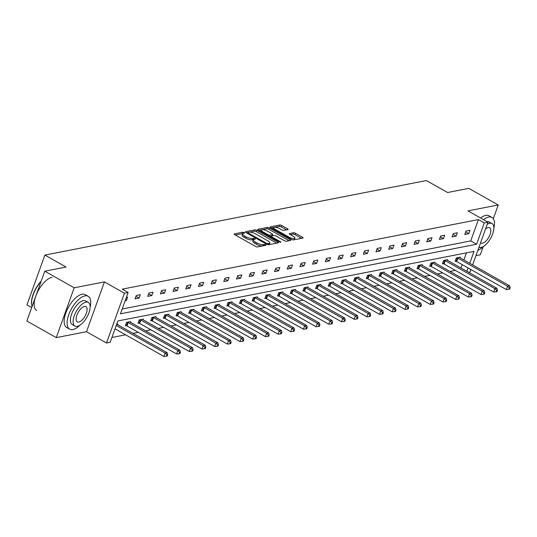 <?xml version="1.0" encoding="UTF-8"?>
<svg xmlns="http://www.w3.org/2000/svg" width="537" height="537" viewBox="0 0 537 537"><rect width="100%" height="100%" fill="white"/><g stroke="black" fill="none" stroke-linecap="round" stroke-linejoin="round"><path stroke-width="0.81" d="M244.234 232.561L242.872 232.219L234.387 233.87A1.483 0.47 19.8 0 0 234.152 234.025A1.483 0.47 19.8 0 0 234.75 234.682L255.531 246.423A1.483 0.47 19.8 0 0 257.478 246.919L265.963 245.261L265.708 244.697L263.244 244.563A4.739 1.51 19.8 0 1 257.001 242.972L255.27 241.999A4.739 1.51 19.8 0 1 253.357 239.891A4.739 1.51 19.8 0 1 254.129 239.408L255.39 239.093L254.974 238.629L252.511 238.495A4.739 1.51 19.8 0 1 246.261 236.911L244.53 235.931A4.739 1.51 19.8 0 1 242.623 233.823A4.739 1.51 19.8 0 1 243.389 233.347L244.65 233.024L244.234 232.561M242.811 233.575L235.24 234.958M253.545 239.643L252.028 239.844L252.511 238.495M56.257 337.619L26.85 321.005L44.786 271.192L74.187 287.805L56.257 337.619L86.497 331.712L106.494 343.009L124.43 293.195L128.128 292.47L120.442 313.809L476.608 244.241L484.287 222.902L487.985 222.177L472.607 264.902M475.943 255.639L480.3 254.786L483.172 246.819M493.288 218.72L498.235 204.973L467.989 210.88L487.985 222.177M44.786 271.192L66.044 267.037L44.873 255.075L426.398 180.553L447.569 192.514L468.828 188.359L498.235 204.973M287.892 229.608A1.483 0.47 19.8 0 0 288.134 229.46A1.483 0.47 19.8 0 0 287.537 228.802L281.71 225.506A1.483 0.47 19.8 0 0 279.757 225.01L270.339 226.849A1.483 0.47 19.8 0 0 270.098 227.003A1.483 0.47 19.8 0 0 270.695 227.661L291.477 239.401A1.483 0.47 19.8 0 0 293.43 239.898L302.848 238.059A1.483 0.47 19.8 0 0 303.09 237.904A1.483 0.47 19.8 0 0 302.492 237.247L295.444 233.273A1.483 0.47 19.8 0 0 293.497 232.776L289.463 233.561A1.483 0.47 19.8 0 0 289.228 233.709A1.483 0.47 19.8 0 0 289.819 234.367L293.316 236.34A3.967 1.262 19.8 0 1 294.907 238.099A3.967 1.262 19.8 0 1 289.047 237.173L275.36 229.447A3.967 1.262 19.8 0 1 273.769 227.688A3.967 1.262 19.8 0 1 279.629 228.614L281.912 229.903A1.483 0.47 19.8 0 0 283.865 230.4L287.892 229.608M86.497 331.712L104.433 281.898L74.187 287.805M104.433 281.898L124.43 293.195M122.174 309.003L470.727 240.918L478.407 219.579L122.248 289.148L128.128 292.47M478.407 219.579L484.287 222.902M256.894 230.353A1.483 0.47 19.8 0 0 254.941 229.856L245.523 231.695A1.483 0.47 19.8 0 0 245.281 231.85A1.483 0.47 19.8 0 0 245.879 232.508L266.661 244.248A1.483 0.47 19.8 0 0 268.614 244.744L278.032 242.905A1.483 0.47 19.8 0 0 278.267 242.751A1.483 0.47 19.8 0 0 277.676 242.093L256.894 230.353L256.404 231.702A1.483 0.47 19.8 0 0 254.451 231.205L249.53 232.165M257.928 229.272L267.345 227.433A1.483 0.47 19.8 0 1 269.299 227.93L290.081 239.67A1.483 0.47 19.8 0 1 290.678 240.328A1.483 0.47 19.8 0 1 290.436 240.482L286.409 241.267A1.483 0.47 19.8 0 1 284.456 240.771L276.025 236.012A1.483 0.47 19.8 0 0 274.078 235.515L271.4 236.038A1.483 0.47 19.8 0 0 271.165 236.186A1.483 0.47 19.8 0 0 271.756 236.844L280.536 241.804L280.952 242.261L279.415 242.019L258.29 230.084A1.483 0.47 19.8 0 1 257.693 229.427A1.483 0.47 19.8 0 1 257.928 229.272L257.78 229.695M44.873 255.075L26.937 304.888L31.683 307.573M447.449 260.331L447.677 259.686L443.616 260.485L442.401 263.848L443.314 263.674M422.082 265.285L422.317 264.64L418.249 265.439L417.041 268.802L417.947 268.628M396.722 270.239L396.95 269.601L392.883 270.393L391.674 273.756L392.581 273.581M371.356 275.192L371.584 274.555L367.523 275.347L366.308 278.71L367.221 278.535M345.989 280.146L346.224 279.508L342.156 280.301L340.941 283.664L341.854 283.489M320.623 285.1L320.858 284.462L316.79 285.254L315.581 288.624L316.488 288.443M295.263 290.061L295.491 289.416L291.43 290.208L290.215 293.578L291.128 293.397M269.896 295.014L270.124 294.37L266.063 295.162L264.848 298.532L265.761 298.35M244.53 299.968L244.765 299.324L240.697 300.116L239.489 303.486L240.395 303.304M219.17 304.922L219.398 304.278L215.33 305.07L214.122 308.439L215.028 308.258M193.803 309.876L194.032 309.231L189.97 310.03L188.755 313.393L189.668 313.212M168.437 314.83L168.672 314.185L164.604 314.984L163.396 318.347L164.302 318.173M143.07 319.784L143.305 319.139L139.237 319.938L138.029 323.301L138.935 323.126M116.65 324.348L117.939 324.1L117.71 324.737M111.924 337.478L125.618 334.799M132.975 333.363L138.298 332.322M145.655 330.886L150.978 329.846M158.341 328.409L163.664 327.369M171.021 325.932L176.344 324.892M183.701 323.455L189.024 322.415M196.388 320.978L201.711 319.938M209.068 318.501L214.391 317.461M221.747 316.024L227.07 314.984M234.434 313.548L239.757 312.507M247.114 311.071L252.437 310.03M259.801 308.594L265.117 307.553M272.481 306.117L277.804 305.076M285.16 303.64L290.483 302.6M297.847 301.156L303.17 300.123M310.527 298.679L315.85 297.646M323.207 296.202L328.53 295.169M335.894 293.726L341.217 292.685M348.573 291.249L353.896 290.208M361.253 288.772L366.576 287.731M373.94 286.295L379.263 285.254M386.62 283.818L391.943 282.777M399.3 281.341L404.623 280.301M411.986 278.864L417.309 277.824M424.666 276.387L429.989 275.347M437.346 273.91L442.669 272.87M450.033 271.433L455.356 270.393M460.981 267.976L462.196 264.613M463.867 259.968L466.425 252.867M130.39 322.26L130.625 321.616L126.557 322.415L125.343 325.778L126.255 325.603M155.757 317.307L155.985 316.662L151.924 317.461L150.709 320.824L151.622 320.649M181.123 312.353L181.352 311.708L177.284 312.507L176.076 315.87L176.982 315.696M206.483 307.399L206.718 306.755L202.65 307.547L201.442 310.916L202.348 310.735M231.85 302.445L232.078 301.801L228.017 302.593L226.802 305.962L227.715 305.781M257.216 297.491L257.445 296.847L253.383 297.639L252.168 301.009L253.075 300.827M282.576 292.537L282.811 291.893L278.743 292.685L277.535 296.055L278.441 295.874M307.943 287.584L308.171 286.939L304.11 287.731L302.895 291.101L303.808 290.92M333.309 282.623L333.537 281.985L329.476 282.777L328.261 286.14L329.174 285.966M358.669 277.669L358.904 277.032L354.836 277.824L353.628 281.187L354.534 281.012M384.036 272.715L384.27 272.078L380.203 272.87L378.994 276.233L379.901 276.058M409.402 267.762L409.63 267.124L405.569 267.916L404.354 271.279L405.267 271.104M434.769 262.808L434.997 262.163L430.929 262.962L429.721 266.325L430.627 266.151M460.128 257.854L460.363 257.21L456.296 258.008L455.087 261.371L455.994 261.197M469.747 263.291L474.037 251.376L117.878 320.945L110.192 342.284L106.494 343.009M470.929 269.554L470.056 271.99L468.593 272.279M466.861 271.299L468.076 267.936M470.727 240.918L476.608 244.241M468.841 233.649L464.78 234.447L465.988 231.078L470.056 230.286L468.841 233.649L465.707 231.877M456.161 236.126L452.094 236.924L453.309 233.555L457.376 232.763L456.161 236.126L453.02 234.354M443.481 238.603L439.414 239.401L440.629 236.032L444.69 235.24L443.481 238.603L440.34 236.83M430.795 241.086L426.734 241.878L427.942 238.509L432.01 237.716L430.795 241.086L427.66 239.307M418.115 243.563L414.047 244.355L415.262 240.985L419.323 240.193L418.115 243.563L414.973 241.784M405.435 246.04L401.367 246.832L402.582 243.462L406.643 242.67L405.435 246.04L402.294 244.261M392.748 248.517L388.687 249.309L389.896 245.946L393.963 245.147L392.748 248.517L389.607 246.738M380.068 250.994L376.001 251.786L377.216 248.423L381.277 247.624L380.068 250.994L376.927 249.215M367.389 253.471L363.321 254.263L364.536 250.9L368.597 250.101L367.389 253.471L364.247 251.692M354.702 255.948L350.641 256.74L351.849 253.377L355.917 252.578L354.702 255.948L351.56 254.169M342.022 258.425L337.954 259.217L339.169 255.854L343.23 255.055L342.022 258.425L338.881 256.652M329.342 260.901L325.274 261.694L326.483 258.331L330.55 257.532L329.342 260.901L326.201 259.129M316.655 263.378L312.594 264.17L313.803 260.807L317.87 260.015L316.655 263.378L313.514 261.606M303.976 265.855L299.908 266.647L301.123 263.284L305.184 262.492L303.976 265.855L300.834 264.083M291.289 268.332L287.228 269.124L288.436 265.761L292.504 264.969L291.289 268.332L288.154 266.56M278.609 270.809L274.548 271.601L275.756 268.238L279.824 267.446L278.609 270.809L275.468 269.037M265.929 273.286L261.861 274.078L263.076 270.715L267.137 269.923L265.929 273.286L262.788 271.514M253.242 275.763L249.181 276.555L250.39 273.192L254.457 272.4L253.242 275.763L250.108 273.991M240.563 278.24L236.495 279.032L237.71 275.669L241.778 274.877L240.563 278.24L237.421 276.468M227.883 280.717L223.815 281.516L225.03 278.146L229.091 277.354L227.883 280.717L224.741 278.945M215.196 283.194L211.135 283.992L212.343 280.623L216.411 279.831L215.196 283.194L212.055 281.422M202.516 285.671L198.448 286.469L199.663 283.1L203.724 282.308L202.516 285.671L199.375 283.898M189.836 288.147L185.768 288.946L186.983 285.577L191.044 284.785L189.836 288.147L186.695 286.375M177.15 290.624L173.089 291.423L174.297 288.054L178.365 287.261L177.15 290.624L174.008 288.852M164.47 293.101L160.402 293.9L161.617 290.53L165.678 289.738L164.47 293.101L161.328 291.329M151.79 295.578L147.722 296.377L148.937 293.007L152.998 292.215L151.79 295.578L148.648 293.806M139.103 298.062L135.042 298.854L136.25 295.484L140.318 294.692L139.103 298.062L135.962 296.283M126.343 297.424L127.631 297.169L126.423 300.539L125.134 300.787M126.423 300.539L125.423 299.975M242.623 233.823L242.133 235.172A4.739 1.51 19.8 0 0 244.046 237.273L244.53 235.931M252.028 239.844A4.739 1.51 19.8 0 1 245.778 238.253L244.046 237.273M253.357 239.891L252.873 241.241A4.739 1.51 19.8 0 0 254.78 243.342L255.27 241.999M262.405 245.953A4.739 1.51 19.8 0 1 256.511 244.322L254.78 243.342M276.696 243.167L256.404 231.702M247.893 232.487L246.369 232.783M248.013 232.44L248.269 233.004L266.506 243.315L269.03 243.436A4.739 1.51 19.8 0 0 269.802 242.952A4.739 1.51 19.8 0 0 267.889 240.845L255.424 233.803A4.739 1.51 19.8 0 0 249.175 232.212L248.013 232.44M268.842 244.697A4.739 1.51 19.8 0 0 269.312 244.301L269.802 242.952M258.78 230.36L266.862 228.782L267.345 227.433M289.107 240.744L268.815 229.279A1.483 0.47 19.8 0 0 266.862 228.782M267.278 231.071A3.967 1.262 19.8 0 0 261.418 230.145A3.967 1.262 19.8 0 0 263.009 231.903L267.835 234.629A1.483 0.47 19.8 0 0 269.782 235.125L272.46 234.602A1.483 0.47 19.8 0 0 272.695 234.447A1.483 0.47 19.8 0 0 272.105 233.79L267.278 231.071M261.418 230.145L260.935 231.487A3.967 1.262 19.8 0 0 260.915 231.568M271.252 236.085L269.514 236.428M272.125 235.897A1.483 0.47 19.8 0 0 272.212 235.797L272.695 234.447M273.769 227.688L273.286 229.03A3.967 1.262 19.8 0 0 273.266 229.111M292.893 239.891A3.967 1.262 19.8 0 0 293.457 239.891M294.048 239.777A3.967 1.262 19.8 0 0 294.424 239.448L294.907 238.099M301.512 238.321L294.961 234.615A1.483 0.47 19.8 0 0 293.007 234.119L290.316 234.649M286.563 229.87L281.22 226.856A1.483 0.47 19.8 0 0 279.274 226.359L274.736 227.245M274.145 227.359L271.185 227.936M115.039 328.825L163.926 356.447L165.141 353.084L167.175 352.681L117.536 324.643A1.51 0.483 -160.2 0 1 117.153 324.382L117.032 324.274M116.254 325.462L165.141 353.084L166.913 354.836L166.43 356.179L167.242 356.024L167.725 354.675L166.913 354.836M167.175 352.681L167.725 354.675M166.43 356.179L163.926 356.447M31.656 304.573A18.419 8.223 -60.5 0 1 31.616 304.331A18.419 8.223 -60.5 0 1 41.221 281.079M41.074 281.495A18.869 8.424 119.5 0 0 31.69 304.821A18.869 8.424 119.5 0 0 32.086 306.466M90.129 307.204A18.869 8.424 119.5 0 0 88.196 296.29A18.869 8.424 119.5 0 0 84.974 295.887A18.869 8.424 119.5 0 0 70.018 311.621A18.869 8.424 119.5 0 0 69.629 329.147A18.869 8.424 119.5 0 0 72.857 329.55A18.869 8.424 119.5 0 0 79.979 325.174M88.196 296.29L85.255 294.625A18.869 8.424 119.5 0 0 82.033 294.229A18.869 8.424 119.5 0 0 67.078 309.963A18.869 8.424 119.5 0 0 66.689 327.489L69.629 329.147M74.938 326.08L72.227 324.549A13.586 6.068 -60.5 0 1 72.508 311.93A13.586 6.068 -60.5 0 1 83.275 300.599A13.586 6.068 -60.5 0 1 85.598 300.888L88.303 302.418A13.586 6.068 119.5 0 0 85.98 302.13A13.586 6.068 119.5 0 0 75.214 313.46A13.586 6.068 119.5 0 0 74.938 326.08A13.586 6.068 119.5 0 0 77.254 326.362A13.586 6.068 119.5 0 0 88.021 315.038A13.586 6.068 119.5 0 0 88.303 302.418M78.805 322.059A8.76 3.907 119.5 0 0 85.745 314.756A8.76 3.907 119.5 0 0 85.927 306.62A8.76 3.907 119.5 0 0 84.43 306.439A8.76 3.907 119.5 0 0 77.489 313.736A8.76 3.907 119.5 0 0 77.315 321.871A8.76 3.907 119.5 0 0 78.805 322.059M52.035 277.28A18.869 8.424 119.5 0 0 37.087 293.014A18.869 8.424 119.5 0 0 36.697 310.54M493.852 228.346A18.869 8.424 119.5 0 0 491.919 217.431A18.869 8.424 119.5 0 0 488.69 217.035A18.869 8.424 119.5 0 0 483.542 219.667M491.919 217.431L488.979 215.767A18.869 8.424 119.5 0 0 485.75 215.371A18.869 8.424 119.5 0 0 480.602 218.009M478.923 247.356A13.586 6.068 119.5 0 0 480.977 247.503A13.586 6.068 119.5 0 0 491.744 236.179A13.586 6.068 119.5 0 0 492.02 223.56A13.586 6.068 119.5 0 0 489.704 223.271A13.586 6.068 119.5 0 0 487.22 224.312M480.608 242.677A8.76 3.907 119.5 0 0 481.031 243.013A8.76 3.907 119.5 0 0 482.528 243.201A8.76 3.907 119.5 0 0 489.469 235.897A8.76 3.907 119.5 0 0 489.643 227.769A8.76 3.907 119.5 0 0 488.146 227.581A8.76 3.907 119.5 0 0 485.535 228.984M487.16 221.714A13.586 6.068 -60.5 0 1 489.314 222.029L492.02 223.56M477.856 250.323A18.869 8.424 119.5 0 0 483.696 246.315M125.517 325.308L126.477 325.69A1.51 0.483 -160.2 0 1 126.974 325.925L176.613 353.97L177.821 350.601L179.855 350.205L130.216 322.166A1.51 0.483 -160.2 0 1 129.84 321.905L129.712 321.797M127.464 322.234L127.685 322.321A1.51 0.483 -160.2 0 1 128.182 322.562L177.821 350.601L179.6 352.359L179.11 353.702L179.929 353.547L180.412 352.198L179.6 352.359M179.855 350.205L180.412 352.198M179.11 353.702L176.613 353.97M138.197 322.831L139.157 323.214A1.51 0.483 -160.2 0 1 139.654 323.449L189.292 351.493L190.507 348.124L192.535 347.728L142.902 319.683A1.51 0.483 -160.2 0 1 142.52 319.428L142.392 319.32M140.15 319.757L140.372 319.844A1.51 0.483 -160.2 0 1 140.869 320.086L190.507 348.124L192.28 349.882L191.796 351.225L192.608 351.07L193.092 349.721L192.28 349.882M192.535 347.728L193.092 349.721M191.796 351.225L189.292 351.493M150.884 320.354L151.843 320.737A1.51 0.483 -160.2 0 1 152.34 320.972L201.972 349.016L203.187 345.647L205.221 345.251L155.582 317.206A1.51 0.483 -160.2 0 1 155.2 316.951L155.079 316.843M152.83 317.28L153.052 317.367A1.51 0.483 -160.2 0 1 153.548 317.609L203.187 345.647L204.959 347.405L204.476 348.748L205.288 348.594L205.778 347.244L204.959 347.405M205.221 345.251L205.778 347.244M204.476 348.748L201.972 349.016M163.563 317.877L164.523 318.26A1.51 0.483 -160.2 0 1 165.02 318.495L214.659 346.54L215.867 343.17L217.901 342.774L168.262 314.729A1.51 0.483 -160.2 0 1 167.886 314.474L167.759 314.367M165.517 314.803L165.732 314.89A1.51 0.483 -160.2 0 1 166.235 315.132L215.867 343.17L217.646 344.929L217.163 346.271L217.975 346.117L218.458 344.767L217.646 344.929M217.901 342.774L218.458 344.767M217.163 346.271L214.659 346.54M176.243 315.4L177.203 315.783A1.51 0.483 -160.2 0 1 177.7 316.018L227.339 344.063L228.554 340.693L230.581 340.297L180.949 312.252A1.51 0.483 -160.2 0 1 180.566 311.997L180.439 311.89M178.197 312.326L178.418 312.413A1.51 0.483 -160.2 0 1 178.915 312.648L228.554 340.693L230.326 342.452L229.843 343.794L230.655 343.64L231.138 342.291L230.326 342.452M230.581 340.297L231.138 342.291M229.843 343.794L227.339 344.063M188.93 312.917L189.89 313.306A1.51 0.483 -160.2 0 1 190.387 313.541L240.019 341.586L241.234 338.216L243.268 337.82L193.629 309.775A1.51 0.483 -160.2 0 1 193.246 309.52L193.125 309.413M190.877 309.849L191.098 309.936A1.51 0.483 -160.2 0 1 191.595 310.171L241.234 338.216L243.006 339.975L242.523 341.317L243.335 341.163L243.825 339.814L243.006 339.975M243.268 337.82L243.825 339.814M242.523 341.317L240.019 341.586M201.61 310.44L202.57 310.829A1.51 0.483 -160.2 0 1 203.067 311.064L252.705 339.109L253.914 335.739L255.948 335.343L206.309 307.298A1.51 0.483 -160.2 0 1 205.933 307.043L205.805 306.936M203.563 307.372L203.778 307.459A1.51 0.483 -160.2 0 1 204.282 307.694L253.914 335.739L255.693 337.498L255.209 338.84L256.021 338.686L256.505 337.337L255.693 337.498M255.948 335.343L256.505 337.337M255.209 338.84L252.705 339.109M214.29 307.963L215.25 308.352A1.51 0.483 -160.2 0 1 215.746 308.587L265.385 336.632L266.6 333.262L268.628 332.866L218.995 304.821A1.51 0.483 -160.2 0 1 218.613 304.566L218.492 304.459M216.243 304.895L216.465 304.982A1.51 0.483 -160.2 0 1 216.961 305.217L266.6 333.262L268.372 335.021L267.889 336.363L268.701 336.202L269.185 334.86L268.372 335.021M268.628 332.866L269.185 334.86M267.889 336.363L265.385 336.632M226.976 305.486L227.936 305.868A1.51 0.483 -160.2 0 1 228.433 306.11L278.072 334.155L279.28 330.785L281.314 330.389L231.675 302.344A1.51 0.483 -160.2 0 1 231.293 302.089L231.172 301.982M228.923 302.418L229.145 302.506A1.51 0.483 -160.2 0 1 229.641 302.74L279.28 330.785L281.059 332.544L280.569 333.886L281.381 333.725L281.871 332.383L281.059 332.544M281.314 330.389L281.871 332.383M280.569 333.886L278.072 334.155M239.656 303.009L240.616 303.392A1.51 0.483 -160.2 0 1 241.113 303.633L290.752 331.678L291.96 328.308L293.994 327.912L244.355 299.868A1.51 0.483 -160.2 0 1 243.979 299.606L243.852 299.505M241.61 299.941L241.831 300.029A1.51 0.483 -160.2 0 1 242.328 300.264L291.96 328.308L293.739 330.06L293.256 331.41L294.068 331.248L294.551 329.906L293.739 330.06M293.994 327.912L294.551 329.906M293.256 331.41L290.752 331.678M252.336 300.532L253.296 300.915A1.51 0.483 -160.2 0 1 253.8 301.156L303.432 329.194L304.647 325.831L306.681 325.435L257.042 297.391A1.51 0.483 -160.2 0 1 256.659 297.129L256.538 297.028M254.29 297.464L254.511 297.552A1.51 0.483 -160.2 0 1 255.008 297.787L304.647 325.831L306.419 327.583L305.936 328.933L306.748 328.772L307.231 327.429L306.419 327.583M306.681 325.435L307.231 327.429M305.936 328.933L303.432 329.194M265.023 298.055L265.983 298.438A1.51 0.483 -160.2 0 1 266.48 298.679L316.118 326.718L317.327 323.355L319.361 322.959L269.722 294.914A1.51 0.483 -160.2 0 1 269.346 294.652L269.218 294.545M266.97 294.988L267.191 295.075A1.51 0.483 -160.2 0 1 267.688 295.31L317.327 323.355L319.106 325.107L318.616 326.456L319.428 326.295L319.918 324.952L319.106 325.107M319.361 322.959L319.918 324.952M318.616 326.456L316.118 326.718M277.703 295.578L278.663 295.961A1.51 0.483 -160.2 0 1 279.159 296.202L328.798 324.241L330.007 320.878L332.041 320.482L282.408 292.437A1.51 0.483 -160.2 0 1 282.026 292.175L281.898 292.068M279.656 292.511L279.878 292.598A1.51 0.483 -160.2 0 1 280.374 292.833L330.007 320.878L331.785 322.63L331.302 323.979L332.114 323.818L332.598 322.475L331.785 322.63M332.041 320.482L332.598 322.475M331.302 323.979L328.798 324.241M290.383 293.101L291.343 293.484A1.51 0.483 -160.2 0 1 291.846 293.726L341.478 321.764L342.693 318.401L344.727 318.005L295.088 289.96A1.51 0.483 -160.2 0 1 294.706 289.698L294.585 289.591M292.336 290.034L292.558 290.121A1.51 0.483 -160.2 0 1 293.054 290.356L342.693 318.401L344.465 320.153L343.982 321.502L344.794 321.341L345.278 319.998L344.465 320.153M344.727 318.005L345.278 319.998M343.982 321.502L341.478 321.764M303.069 290.624L304.029 291.007A1.51 0.483 -160.2 0 1 304.526 291.242L354.165 319.287L355.373 315.924L357.407 315.528L307.768 287.483A1.51 0.483 -160.2 0 1 307.392 287.221L307.265 287.114M305.016 287.557L305.238 287.644A1.51 0.483 -160.2 0 1 305.734 287.879L355.373 315.924L357.152 317.676L356.662 319.025L357.481 318.864L357.964 317.521L357.152 317.676M357.407 315.528L357.964 317.521M356.662 319.025L354.165 319.287M315.749 288.147L316.709 288.53A1.51 0.483 -160.2 0 1 317.206 288.765L366.845 316.81L368.06 313.447L370.087 313.051L320.455 285.006A1.51 0.483 -160.2 0 1 320.072 284.744L319.945 284.637M317.703 285.08L317.924 285.167A1.51 0.483 -160.2 0 1 318.421 285.402L368.06 313.447L369.832 315.199L369.349 316.548L370.161 316.387L370.644 315.044L369.832 315.199M370.087 313.051L370.644 315.044M369.349 316.548L366.845 316.81M328.429 285.671L329.389 286.053A1.51 0.483 -160.2 0 1 329.893 286.288L379.525 314.333L380.74 310.97L382.774 310.574L333.135 282.529A1.51 0.483 -160.2 0 1 332.752 282.267L332.631 282.16M330.383 282.603L330.604 282.69A1.51 0.483 -160.2 0 1 331.101 282.925L380.74 310.97L382.512 312.722L382.029 314.071L382.841 313.91L383.324 312.568L382.512 312.722M382.774 310.574L383.324 312.568M382.029 314.071L379.525 314.333M341.116 283.194L342.076 283.576A1.51 0.483 -160.2 0 1 342.572 283.811L392.211 311.856L393.42 308.493L395.454 308.097L345.815 280.052A1.51 0.483 -160.2 0 1 345.439 279.79L345.311 279.683M343.062 280.126L343.284 280.213A1.51 0.483 -160.2 0 1 343.787 280.448L393.42 308.493L395.198 310.245L394.708 311.594L395.527 311.433L396.011 310.084L395.198 310.245M395.454 308.097L396.011 310.084M394.708 311.594L392.211 311.856M353.796 280.717L354.756 281.099A1.51 0.483 -160.2 0 1 355.252 281.334L404.891 309.379L406.106 306.016L408.133 305.62L358.501 277.575A1.51 0.483 -160.2 0 1 358.119 277.314L357.991 277.206M355.749 277.649L355.971 277.736A1.51 0.483 -160.2 0 1 356.467 277.971L406.106 306.016L407.878 307.768L407.395 309.117L408.207 308.956L408.691 307.607L407.878 307.768M408.133 305.62L408.691 307.607M407.395 309.117L404.891 309.379M366.482 278.24L367.442 278.622A1.51 0.483 -160.2 0 1 367.939 278.857L417.571 306.902L418.786 303.539L420.82 303.143L371.181 275.098A1.51 0.483 -160.2 0 1 370.798 274.837L370.678 274.729M368.429 275.166L368.651 275.259A1.51 0.483 -160.2 0 1 369.147 275.494L418.786 303.539L420.558 305.291L420.075 306.64L420.887 306.479L421.377 305.13L420.558 305.291M420.82 303.143L421.377 305.13M420.075 306.64L417.571 306.902M379.162 275.763L380.122 276.146A1.51 0.483 -160.2 0 1 380.619 276.38L430.258 304.425L431.466 301.062L433.5 300.66L383.861 272.621A1.51 0.483 -160.2 0 1 383.485 272.36L383.358 272.252M381.116 272.689L381.33 272.783A1.51 0.483 -160.2 0 1 381.834 273.018L431.466 301.062L433.245 302.814L432.762 304.164L433.574 304.002L434.057 302.653L433.245 302.814M433.5 300.66L434.057 302.653M432.762 304.164L430.258 304.425M391.842 273.286L392.802 273.669A1.51 0.483 -160.2 0 1 393.299 273.904L442.938 301.948L444.153 298.585L446.18 298.183L396.548 270.145A1.51 0.483 -160.2 0 1 396.165 269.883L396.038 269.775M393.796 270.212L394.017 270.306A1.51 0.483 -160.2 0 1 394.514 270.541L444.153 298.585L445.925 300.337L445.442 301.687L446.254 301.526L446.737 300.176L445.925 300.337M446.18 298.183L446.737 300.176M445.442 301.687L442.938 301.948M404.529 270.809L405.489 271.192A1.51 0.483 -160.2 0 1 405.985 271.427L455.618 299.471L456.833 296.109L458.867 295.706L409.228 267.668A1.51 0.483 -160.2 0 1 408.845 267.406L408.724 267.298M406.475 267.735L406.697 267.822A1.51 0.483 -160.2 0 1 407.194 268.064L456.833 296.109L458.605 297.86L458.121 299.203L458.934 299.049L459.424 297.699L458.605 297.86M458.867 295.706L459.424 297.699M458.121 299.203L455.618 299.471M417.209 268.332L418.169 268.715A1.51 0.483 -160.2 0 1 418.665 268.95L468.304 296.995L469.513 293.625L471.546 293.229L421.907 265.191A1.51 0.483 -160.2 0 1 421.532 264.929L421.404 264.822M419.162 265.258L419.377 265.345A1.51 0.483 -160.2 0 1 419.88 265.587L469.513 293.625L471.291 295.384L470.808 296.726L471.62 296.572L472.104 295.222L471.291 295.384M471.546 293.229L472.104 295.222M470.808 296.726L468.304 296.995M429.889 265.855L430.849 266.238A1.51 0.483 -160.2 0 1 431.345 266.473L480.984 294.518L482.199 291.148L484.226 290.752L434.594 262.707A1.51 0.483 -160.2 0 1 434.211 262.452L434.091 262.345M431.842 262.781L432.063 262.868A1.51 0.483 -160.2 0 1 432.56 263.11L482.199 291.148L483.971 292.907L483.488 294.249L484.3 294.095L484.783 292.746L483.971 292.907M484.226 290.752L484.783 292.746M483.488 294.249L480.984 294.518M442.575 263.378L443.535 263.761A1.51 0.483 -160.2 0 1 444.032 263.996L493.671 292.041L494.879 288.671L496.913 288.275L447.274 260.23A1.51 0.483 -160.2 0 1 446.891 259.975L446.771 259.868M444.522 260.304L444.743 260.391A1.51 0.483 -160.2 0 1 445.24 260.633L494.879 288.671L496.658 290.43L496.168 291.772L496.98 291.618L497.47 290.269L496.658 290.43M496.913 288.275L497.47 290.269M496.168 291.772L493.671 292.041M455.255 260.901L456.215 261.284A1.51 0.483 -160.2 0 1 456.712 261.519L506.351 289.564L507.559 286.194L509.593 285.798L459.954 257.753A1.51 0.483 -160.2 0 1 459.578 257.498L459.45 257.391M457.209 257.827L457.43 257.914A1.51 0.483 -160.2 0 1 457.927 258.156L507.559 286.194L509.338 287.953L508.854 289.295L509.667 289.141L510.15 287.792L509.338 287.953M509.593 285.798L510.15 287.792M508.854 289.295L506.351 289.564M242.382 233.561L242.872 232.219M263.868 245.671L264.345 244.348M253.122 239.63L253.605 238.28M245.778 238.253L246.261 236.911M256.511 244.322L257.001 242.972M262.768 245.886L263.244 244.563M234.239 234.293L234.387 233.87M277.334 243.039L277.676 242.093M245.369 232.118L245.523 231.695M254.451 231.205L254.941 229.856M248.013 233.709L248.269 233.004M266.251 244.02L266.506 243.315M267.533 244.61L267.876 243.657M268.554 244.751L269.03 243.436M268.815 229.279L269.299 227.93M289.738 240.616L290.081 239.67M271.507 237.549L271.756 236.844M280.334 242.348L280.536 241.804M262.761 232.608L263.009 231.903M267.58 235.334L267.835 234.629M269.352 236.334L269.782 235.125M271.984 235.924L272.46 234.602M275.112 230.151L275.36 229.447M288.792 237.884L289.047 237.173M289.315 233.978L289.463 233.561M293.007 234.119L293.497 232.776M294.961 234.615L295.444 233.273M302.15 238.193L302.492 237.247M270.192 227.272L270.339 226.849M279.274 226.359L279.757 225.01M281.22 226.856L281.71 225.506M287.201 229.749L287.537 228.802M126.477 325.69L127.685 322.321M126.974 325.925L128.182 322.562M139.157 323.214L140.372 319.844M139.654 323.449L140.869 320.086M151.843 320.737L153.052 317.367M152.34 320.972L153.548 317.609M164.523 318.26L165.732 314.89M165.02 318.495L166.235 315.132M177.203 315.783L178.418 312.413M177.7 316.018L178.915 312.648M189.89 313.306L191.098 309.936M190.387 313.541L191.595 310.171M202.57 310.829L203.778 307.459M203.067 311.064L204.282 307.694M215.25 308.352L216.465 304.982M215.746 308.587L216.961 305.217M227.936 305.868L229.145 302.506M228.433 306.11L229.641 302.74M240.616 303.392L241.831 300.029M241.113 303.633L242.328 300.264M253.296 300.915L254.511 297.552M253.8 301.156L255.008 297.787M265.983 298.438L267.191 295.075M266.48 298.679L267.688 295.31M278.663 295.961L279.878 292.598M279.159 296.202L280.374 292.833M291.343 293.484L292.558 290.121M291.846 293.726L293.054 290.356M304.029 291.007L305.238 287.644M304.526 291.242L305.734 287.879M316.709 288.53L317.924 285.167M317.206 288.765L318.421 285.402M329.389 286.053L330.604 282.69M329.893 286.288L331.101 282.925M342.076 283.576L343.284 280.213M342.572 283.811L343.787 280.448M354.756 281.099L355.971 277.736M355.252 281.334L356.467 277.971M367.442 278.622L368.651 275.259M367.939 278.857L369.147 275.494M380.122 276.146L381.33 272.783M380.619 276.38L381.834 273.018M392.802 273.669L394.017 270.306M393.299 273.904L394.514 270.541M405.489 271.192L406.697 267.822M405.985 271.427L407.194 268.064M418.169 268.715L419.377 265.345M418.665 268.95L419.88 265.587M430.849 266.238L432.063 262.868M431.345 266.473L432.56 263.11M443.535 263.761L444.743 260.391M444.032 263.996L445.24 260.633M456.215 261.284L457.43 257.914M456.712 261.519L457.927 258.156M247.53 233.441L247.846 232.548M270.809 237.159L271.165 236.186M31.616 304.331L31.69 304.821"/></g></svg>
